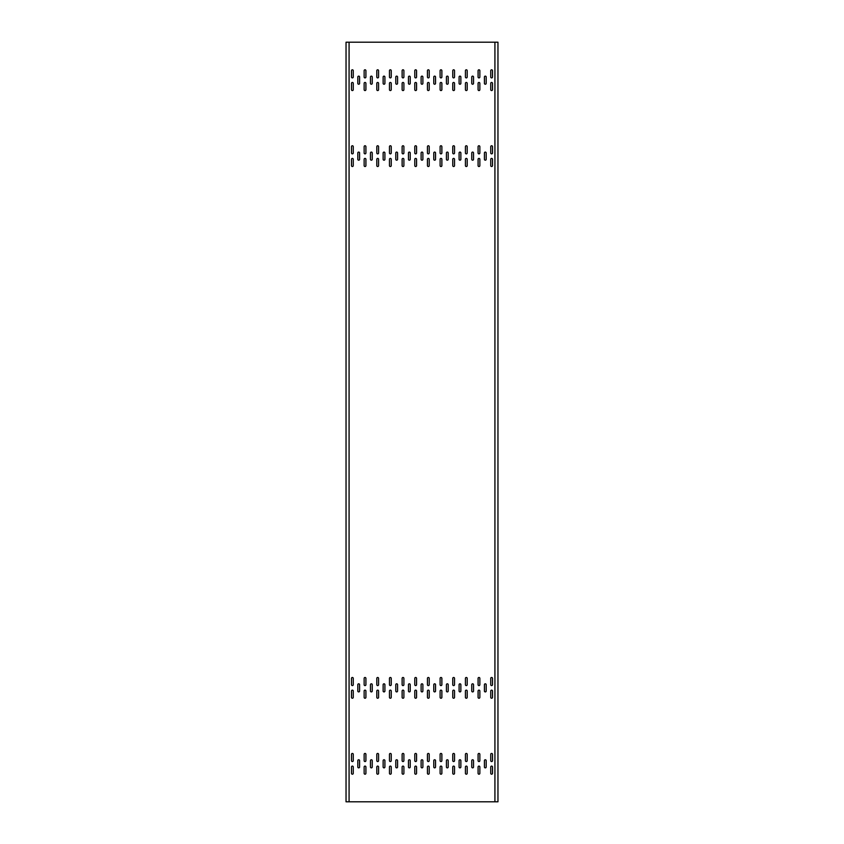 <?xml version="1.0" encoding="UTF-8"?>
<svg xmlns="http://www.w3.org/2000/svg" width="844" height="844" viewBox="0 0 844 844"><rect width="100%" height="100%" fill="white"/><g stroke="black" fill="none" stroke-linecap="round" stroke-linejoin="round"><path stroke-width="1.27" d="M353.256 70.685A0.886 0.886 0 0 0 352.37 69.799A0.886 0.886 0 0 0 351.484 70.685L351.484 77.015A0.886 0.886 0 0 0 352.37 77.901A0.886 0.886 0 0 0 353.256 77.015L353.256 70.685M353.256 146.645A0.886 0.886 0 0 0 352.37 145.759A0.886 0.886 0 0 0 351.484 146.645L351.484 152.975A0.886 0.886 0 0 0 352.37 153.861A0.886 0.886 0 0 0 353.256 152.975L353.256 146.645M353.256 678.365A0.886 0.886 0 0 0 352.37 677.479A0.886 0.886 0 0 0 351.484 678.365L351.484 684.695A0.886 0.886 0 0 0 352.37 685.581A0.886 0.886 0 0 0 353.256 684.695L353.256 678.365M365.916 70.685A0.886 0.886 0 0 0 365.03 69.799A0.886 0.886 0 0 0 364.144 70.685L364.144 77.015A0.886 0.886 0 0 0 365.03 77.901A0.886 0.886 0 0 0 365.916 77.015L365.916 70.685M365.916 146.645A0.886 0.886 0 0 0 365.03 145.759A0.886 0.886 0 0 0 364.144 146.645L364.144 152.975A0.886 0.886 0 0 0 365.03 153.861A0.886 0.886 0 0 0 365.916 152.975L365.916 146.645M365.916 678.365A0.886 0.886 0 0 0 365.03 677.479A0.886 0.886 0 0 0 364.144 678.365L364.144 684.695A0.886 0.886 0 0 0 365.03 685.581A0.886 0.886 0 0 0 365.916 684.695L365.916 678.365M378.576 70.685A0.886 0.886 0 0 0 377.69 69.799A0.886 0.886 0 0 0 376.804 70.685L376.804 77.015A0.886 0.886 0 0 0 377.69 77.901A0.886 0.886 0 0 0 378.576 77.015L378.576 70.685M378.576 146.645A0.886 0.886 0 0 0 377.69 145.759A0.886 0.886 0 0 0 376.804 146.645L376.804 152.975A0.886 0.886 0 0 0 377.69 153.861A0.886 0.886 0 0 0 378.576 152.975L378.576 146.645M378.576 678.365A0.886 0.886 0 0 0 377.69 677.479A0.886 0.886 0 0 0 376.804 678.365L376.804 684.695A0.886 0.886 0 0 0 377.69 685.581A0.886 0.886 0 0 0 378.576 684.695L378.576 678.365M391.236 70.685A0.886 0.886 0 0 0 390.35 69.799A0.886 0.886 0 0 0 389.464 70.685L389.464 77.015A0.886 0.886 0 0 0 390.35 77.901A0.886 0.886 0 0 0 391.236 77.015L391.236 70.685M391.236 146.645A0.886 0.886 0 0 0 390.35 145.759A0.886 0.886 0 0 0 389.464 146.645L389.464 152.975A0.886 0.886 0 0 0 390.35 153.861A0.886 0.886 0 0 0 391.236 152.975L391.236 146.645M391.236 678.365A0.886 0.886 0 0 0 390.35 677.479A0.886 0.886 0 0 0 389.464 678.365L389.464 684.695A0.886 0.886 0 0 0 390.35 685.581A0.886 0.886 0 0 0 391.236 684.695L391.236 678.365M403.896 70.685A0.886 0.886 0 0 0 403.01 69.799A0.886 0.886 0 0 0 402.124 70.685L402.124 77.015A0.886 0.886 0 0 0 403.01 77.901A0.886 0.886 0 0 0 403.896 77.015L403.896 70.685M403.896 146.645A0.886 0.886 0 0 0 403.01 145.759A0.886 0.886 0 0 0 402.124 146.645L402.124 152.975A0.886 0.886 0 0 0 403.01 153.861A0.886 0.886 0 0 0 403.896 152.975L403.896 146.645M403.896 678.365A0.886 0.886 0 0 0 403.01 677.479A0.886 0.886 0 0 0 402.124 678.365L402.124 684.695A0.886 0.886 0 0 0 403.01 685.581A0.886 0.886 0 0 0 403.896 684.695L403.896 678.365M492.516 70.685A0.886 0.886 0 0 0 491.63 69.799A0.886 0.886 0 0 0 490.744 70.685L490.744 77.015A0.886 0.886 0 0 0 491.63 77.901A0.886 0.886 0 0 0 492.516 77.015L492.516 70.685M492.516 146.645A0.886 0.886 0 0 0 491.63 145.759A0.886 0.886 0 0 0 490.744 146.645L490.744 152.975A0.886 0.886 0 0 0 491.63 153.861A0.886 0.886 0 0 0 492.516 152.975L492.516 146.645M492.516 678.365A0.886 0.886 0 0 0 491.63 677.479A0.886 0.886 0 0 0 490.744 678.365L490.744 684.695A0.886 0.886 0 0 0 491.63 685.581A0.886 0.886 0 0 0 492.516 684.695L492.516 678.365M479.856 70.685A0.886 0.886 0 0 0 478.97 69.799A0.886 0.886 0 0 0 478.084 70.685L478.084 77.015A0.886 0.886 0 0 0 478.97 77.901A0.886 0.886 0 0 0 479.856 77.015L479.856 70.685M479.856 146.645A0.886 0.886 0 0 0 478.97 145.759A0.886 0.886 0 0 0 478.084 146.645L478.084 152.975A0.886 0.886 0 0 0 478.97 153.861A0.886 0.886 0 0 0 479.856 152.975L479.856 146.645M479.856 678.365A0.886 0.886 0 0 0 478.97 677.479A0.886 0.886 0 0 0 478.084 678.365L478.084 684.695A0.886 0.886 0 0 0 478.97 685.581A0.886 0.886 0 0 0 479.856 684.695L479.856 678.365M467.196 70.685A0.886 0.886 0 0 0 466.31 69.799A0.886 0.886 0 0 0 465.424 70.685L465.424 77.015A0.886 0.886 0 0 0 466.31 77.901A0.886 0.886 0 0 0 467.196 77.015L467.196 70.685M467.196 146.645A0.886 0.886 0 0 0 466.31 145.759A0.886 0.886 0 0 0 465.424 146.645L465.424 152.975A0.886 0.886 0 0 0 466.31 153.861A0.886 0.886 0 0 0 467.196 152.975L467.196 146.645M467.196 678.365A0.886 0.886 0 0 0 466.31 677.479A0.886 0.886 0 0 0 465.424 678.365L465.424 684.695A0.886 0.886 0 0 0 466.31 685.581A0.886 0.886 0 0 0 467.196 684.695L467.196 678.365M454.536 70.685A0.886 0.886 0 0 0 453.65 69.799A0.886 0.886 0 0 0 452.764 70.685L452.764 77.015A0.886 0.886 0 0 0 453.65 77.901A0.886 0.886 0 0 0 454.536 77.015L454.536 70.685M454.536 146.645A0.886 0.886 0 0 0 453.65 145.759A0.886 0.886 0 0 0 452.764 146.645L452.764 152.975A0.886 0.886 0 0 0 453.65 153.861A0.886 0.886 0 0 0 454.536 152.975L454.536 146.645M454.536 678.365A0.886 0.886 0 0 0 453.65 677.479A0.886 0.886 0 0 0 452.764 678.365L452.764 684.695A0.886 0.886 0 0 0 453.65 685.581A0.886 0.886 0 0 0 454.536 684.695L454.536 678.365M441.876 70.685A0.886 0.886 0 0 0 440.99 69.799A0.886 0.886 0 0 0 440.104 70.685L440.104 77.015A0.886 0.886 0 0 0 440.99 77.901A0.886 0.886 0 0 0 441.876 77.015L441.876 70.685M441.876 146.645A0.886 0.886 0 0 0 440.99 145.759A0.886 0.886 0 0 0 440.104 146.645L440.104 152.975A0.886 0.886 0 0 0 440.99 153.861A0.886 0.886 0 0 0 441.876 152.975L441.876 146.645M441.876 678.365A0.886 0.886 0 0 0 440.99 677.479A0.886 0.886 0 0 0 440.104 678.365L440.104 684.695A0.886 0.886 0 0 0 440.99 685.581A0.886 0.886 0 0 0 441.876 684.695L441.876 678.365M359.586 77.015A0.886 0.886 0 0 0 358.7 76.129A0.886 0.886 0 0 0 357.814 77.015L357.814 83.345A0.886 0.886 0 0 0 358.7 84.231A0.886 0.886 0 0 0 359.586 83.345L359.586 77.015M359.586 152.975A0.886 0.886 0 0 0 358.7 152.089A0.886 0.886 0 0 0 357.814 152.975L357.814 159.305A0.886 0.886 0 0 0 358.7 160.191A0.886 0.886 0 0 0 359.586 159.305L359.586 152.975M359.586 684.695A0.886 0.886 0 0 0 358.7 683.809A0.886 0.886 0 0 0 357.814 684.695L357.814 691.025A0.886 0.886 0 0 0 358.7 691.911A0.886 0.886 0 0 0 359.586 691.025L359.586 684.695M372.246 77.015A0.886 0.886 0 0 0 371.36 76.129A0.886 0.886 0 0 0 370.474 77.015L370.474 83.345A0.886 0.886 0 0 0 371.36 84.231A0.886 0.886 0 0 0 372.246 83.345L372.246 77.015M372.246 152.975A0.886 0.886 0 0 0 371.36 152.089A0.886 0.886 0 0 0 370.474 152.975L370.474 159.305A0.886 0.886 0 0 0 371.36 160.191A0.886 0.886 0 0 0 372.246 159.305L372.246 152.975M372.246 684.695A0.886 0.886 0 0 0 371.36 683.809A0.886 0.886 0 0 0 370.474 684.695L370.474 691.025A0.886 0.886 0 0 0 371.36 691.911A0.886 0.886 0 0 0 372.246 691.025L372.246 684.695M384.906 77.015A0.886 0.886 0 0 0 384.02 76.129A0.886 0.886 0 0 0 383.134 77.015L383.134 83.345A0.886 0.886 0 0 0 384.02 84.231A0.886 0.886 0 0 0 384.906 83.345L384.906 77.015M384.906 152.975A0.886 0.886 0 0 0 384.02 152.089A0.886 0.886 0 0 0 383.134 152.975L383.134 159.305A0.886 0.886 0 0 0 384.02 160.191A0.886 0.886 0 0 0 384.906 159.305L384.906 152.975M384.906 684.695A0.886 0.886 0 0 0 384.02 683.809A0.886 0.886 0 0 0 383.134 684.695L383.134 691.025A0.886 0.886 0 0 0 384.02 691.911A0.886 0.886 0 0 0 384.906 691.025L384.906 684.695M397.566 77.015A0.886 0.886 0 0 0 396.68 76.129A0.886 0.886 0 0 0 395.794 77.015L395.794 83.345A0.886 0.886 0 0 0 396.68 84.231A0.886 0.886 0 0 0 397.566 83.345L397.566 77.015M397.566 152.975A0.886 0.886 0 0 0 396.68 152.089A0.886 0.886 0 0 0 395.794 152.975L395.794 159.305A0.886 0.886 0 0 0 396.68 160.191A0.886 0.886 0 0 0 397.566 159.305L397.566 152.975M397.566 684.695A0.886 0.886 0 0 0 396.68 683.809A0.886 0.886 0 0 0 395.794 684.695L395.794 691.025A0.886 0.886 0 0 0 396.68 691.911A0.886 0.886 0 0 0 397.566 691.025L397.566 684.695M410.226 77.015A0.886 0.886 0 0 0 409.34 76.129A0.886 0.886 0 0 0 408.454 77.015L408.454 83.345A0.886 0.886 0 0 0 409.34 84.231A0.886 0.886 0 0 0 410.226 83.345L410.226 77.015M410.226 152.975A0.886 0.886 0 0 0 409.34 152.089A0.886 0.886 0 0 0 408.454 152.975L408.454 159.305A0.886 0.886 0 0 0 409.34 160.191A0.886 0.886 0 0 0 410.226 159.305L410.226 152.975M410.226 684.695A0.886 0.886 0 0 0 409.34 683.809A0.886 0.886 0 0 0 408.454 684.695L408.454 691.025A0.886 0.886 0 0 0 409.34 691.911A0.886 0.886 0 0 0 410.226 691.025L410.226 684.695M486.186 77.015A0.886 0.886 0 0 0 485.3 76.129A0.886 0.886 0 0 0 484.414 77.015L484.414 83.345A0.886 0.886 0 0 0 485.3 84.231A0.886 0.886 0 0 0 486.186 83.345L486.186 77.015M486.186 152.975A0.886 0.886 0 0 0 485.3 152.089A0.886 0.886 0 0 0 484.414 152.975L484.414 159.305A0.886 0.886 0 0 0 485.3 160.191A0.886 0.886 0 0 0 486.186 159.305L486.186 152.975M486.186 684.695A0.886 0.886 0 0 0 485.3 683.809A0.886 0.886 0 0 0 484.414 684.695L484.414 691.025A0.886 0.886 0 0 0 485.3 691.911A0.886 0.886 0 0 0 486.186 691.025L486.186 684.695M473.526 77.015A0.886 0.886 0 0 0 472.64 76.129A0.886 0.886 0 0 0 471.754 77.015L471.754 83.345A0.886 0.886 0 0 0 472.64 84.231A0.886 0.886 0 0 0 473.526 83.345L473.526 77.015M473.526 152.975A0.886 0.886 0 0 0 472.64 152.089A0.886 0.886 0 0 0 471.754 152.975L471.754 159.305A0.886 0.886 0 0 0 472.64 160.191A0.886 0.886 0 0 0 473.526 159.305L473.526 152.975M473.526 684.695A0.886 0.886 0 0 0 472.64 683.809A0.886 0.886 0 0 0 471.754 684.695L471.754 691.025A0.886 0.886 0 0 0 472.64 691.911A0.886 0.886 0 0 0 473.526 691.025L473.526 684.695M460.866 77.015A0.886 0.886 0 0 0 459.98 76.129A0.886 0.886 0 0 0 459.094 77.015L459.094 83.345A0.886 0.886 0 0 0 459.98 84.231A0.886 0.886 0 0 0 460.866 83.345L460.866 77.015M460.866 152.975A0.886 0.886 0 0 0 459.98 152.089A0.886 0.886 0 0 0 459.094 152.975L459.094 159.305A0.886 0.886 0 0 0 459.98 160.191A0.886 0.886 0 0 0 460.866 159.305L460.866 152.975M460.866 684.695A0.886 0.886 0 0 0 459.98 683.809A0.886 0.886 0 0 0 459.094 684.695L459.094 691.025A0.886 0.886 0 0 0 459.98 691.911A0.886 0.886 0 0 0 460.866 691.025L460.866 684.695M448.206 77.015A0.886 0.886 0 0 0 447.32 76.129A0.886 0.886 0 0 0 446.434 77.015L446.434 83.345A0.886 0.886 0 0 0 447.32 84.231A0.886 0.886 0 0 0 448.206 83.345L448.206 77.015M448.206 152.975A0.886 0.886 0 0 0 447.32 152.089A0.886 0.886 0 0 0 446.434 152.975L446.434 159.305A0.886 0.886 0 0 0 447.32 160.191A0.886 0.886 0 0 0 448.206 159.305L448.206 152.975M448.206 684.695A0.886 0.886 0 0 0 447.32 683.809A0.886 0.886 0 0 0 446.434 684.695L446.434 691.025A0.886 0.886 0 0 0 447.32 691.911A0.886 0.886 0 0 0 448.206 691.025L448.206 684.695M435.546 77.015A0.886 0.886 0 0 0 434.66 76.129A0.886 0.886 0 0 0 433.774 77.015L433.774 83.345A0.886 0.886 0 0 0 434.66 84.231A0.886 0.886 0 0 0 435.546 83.345L435.546 77.015M435.546 152.975A0.886 0.886 0 0 0 434.66 152.089A0.886 0.886 0 0 0 433.774 152.975L433.774 159.305A0.886 0.886 0 0 0 434.66 160.191A0.886 0.886 0 0 0 435.546 159.305L435.546 152.975M435.546 684.695A0.886 0.886 0 0 0 434.66 683.809A0.886 0.886 0 0 0 433.774 684.695L433.774 691.025A0.886 0.886 0 0 0 434.66 691.911A0.886 0.886 0 0 0 435.546 691.025L435.546 684.695M365.916 83.345A0.886 0.886 0 0 0 365.03 82.459A0.886 0.886 0 0 0 364.144 83.345L364.144 89.675A0.886 0.886 0 0 0 365.03 90.561A0.886 0.886 0 0 0 365.916 89.675L365.916 83.345M365.916 159.305A0.886 0.886 0 0 0 365.03 158.419A0.886 0.886 0 0 0 364.144 159.305L364.144 165.635A0.886 0.886 0 0 0 365.03 166.521A0.886 0.886 0 0 0 365.916 165.635L365.916 159.305M365.916 691.025A0.886 0.886 0 0 0 365.03 690.139A0.886 0.886 0 0 0 364.144 691.025L364.144 697.355A0.886 0.886 0 0 0 365.03 698.241A0.886 0.886 0 0 0 365.916 697.355L365.916 691.025M378.576 83.345A0.886 0.886 0 0 0 377.69 82.459A0.886 0.886 0 0 0 376.804 83.345L376.804 89.675A0.886 0.886 0 0 0 377.69 90.561A0.886 0.886 0 0 0 378.576 89.675L378.576 83.345M378.576 159.305A0.886 0.886 0 0 0 377.69 158.419A0.886 0.886 0 0 0 376.804 159.305L376.804 165.635A0.886 0.886 0 0 0 377.69 166.521A0.886 0.886 0 0 0 378.576 165.635L378.576 159.305M378.576 691.025A0.886 0.886 0 0 0 377.69 690.139A0.886 0.886 0 0 0 376.804 691.025L376.804 697.355A0.886 0.886 0 0 0 377.69 698.241A0.886 0.886 0 0 0 378.576 697.355L378.576 691.025M391.236 83.345A0.886 0.886 0 0 0 390.35 82.459A0.886 0.886 0 0 0 389.464 83.345L389.464 89.675A0.886 0.886 0 0 0 390.35 90.561A0.886 0.886 0 0 0 391.236 89.675L391.236 83.345M391.236 159.305A0.886 0.886 0 0 0 390.35 158.419A0.886 0.886 0 0 0 389.464 159.305L389.464 165.635A0.886 0.886 0 0 0 390.35 166.521A0.886 0.886 0 0 0 391.236 165.635L391.236 159.305M391.236 691.025A0.886 0.886 0 0 0 390.35 690.139A0.886 0.886 0 0 0 389.464 691.025L389.464 697.355A0.886 0.886 0 0 0 390.35 698.241A0.886 0.886 0 0 0 391.236 697.355L391.236 691.025M403.896 83.345A0.886 0.886 0 0 0 403.01 82.459A0.886 0.886 0 0 0 402.124 83.345L402.124 89.675A0.886 0.886 0 0 0 403.01 90.561A0.886 0.886 0 0 0 403.896 89.675L403.896 83.345M403.896 159.305A0.886 0.886 0 0 0 403.01 158.419A0.886 0.886 0 0 0 402.124 159.305L402.124 165.635A0.886 0.886 0 0 0 403.01 166.521A0.886 0.886 0 0 0 403.896 165.635L403.896 159.305M403.896 691.025A0.886 0.886 0 0 0 403.01 690.139A0.886 0.886 0 0 0 402.124 691.025L402.124 697.355A0.886 0.886 0 0 0 403.01 698.241A0.886 0.886 0 0 0 403.896 697.355L403.896 691.025M492.516 83.345A0.886 0.886 0 0 0 491.63 82.459A0.886 0.886 0 0 0 490.744 83.345L490.744 89.675A0.886 0.886 0 0 0 491.63 90.561A0.886 0.886 0 0 0 492.516 89.675L492.516 83.345M492.516 159.305A0.886 0.886 0 0 0 491.63 158.419A0.886 0.886 0 0 0 490.744 159.305L490.744 165.635A0.886 0.886 0 0 0 491.63 166.521A0.886 0.886 0 0 0 492.516 165.635L492.516 159.305M492.516 691.025A0.886 0.886 0 0 0 491.63 690.139A0.886 0.886 0 0 0 490.744 691.025L490.744 697.355A0.886 0.886 0 0 0 491.63 698.241A0.886 0.886 0 0 0 492.516 697.355L492.516 691.025M479.856 83.345A0.886 0.886 0 0 0 478.97 82.459A0.886 0.886 0 0 0 478.084 83.345L478.084 89.675A0.886 0.886 0 0 0 478.97 90.561A0.886 0.886 0 0 0 479.856 89.675L479.856 83.345M479.856 159.305A0.886 0.886 0 0 0 478.97 158.419A0.886 0.886 0 0 0 478.084 159.305L478.084 165.635A0.886 0.886 0 0 0 478.97 166.521A0.886 0.886 0 0 0 479.856 165.635L479.856 159.305M479.856 691.025A0.886 0.886 0 0 0 478.97 690.139A0.886 0.886 0 0 0 478.084 691.025L478.084 697.355A0.886 0.886 0 0 0 478.97 698.241A0.886 0.886 0 0 0 479.856 697.355L479.856 691.025M467.196 83.345A0.886 0.886 0 0 0 466.31 82.459A0.886 0.886 0 0 0 465.424 83.345L465.424 89.675A0.886 0.886 0 0 0 466.31 90.561A0.886 0.886 0 0 0 467.196 89.675L467.196 83.345M467.196 159.305A0.886 0.886 0 0 0 466.31 158.419A0.886 0.886 0 0 0 465.424 159.305L465.424 165.635A0.886 0.886 0 0 0 466.31 166.521A0.886 0.886 0 0 0 467.196 165.635L467.196 159.305M467.196 691.025A0.886 0.886 0 0 0 466.31 690.139A0.886 0.886 0 0 0 465.424 691.025L465.424 697.355A0.886 0.886 0 0 0 466.31 698.241A0.886 0.886 0 0 0 467.196 697.355L467.196 691.025M454.536 83.345A0.886 0.886 0 0 0 453.65 82.459A0.886 0.886 0 0 0 452.764 83.345L452.764 89.675A0.886 0.886 0 0 0 453.65 90.561A0.886 0.886 0 0 0 454.536 89.675L454.536 83.345M454.536 159.305A0.886 0.886 0 0 0 453.65 158.419A0.886 0.886 0 0 0 452.764 159.305L452.764 165.635A0.886 0.886 0 0 0 453.65 166.521A0.886 0.886 0 0 0 454.536 165.635L454.536 159.305M454.536 691.025A0.886 0.886 0 0 0 453.65 690.139A0.886 0.886 0 0 0 452.764 691.025L452.764 697.355A0.886 0.886 0 0 0 453.65 698.241A0.886 0.886 0 0 0 454.536 697.355L454.536 691.025M441.876 83.345A0.886 0.886 0 0 0 440.99 82.459A0.886 0.886 0 0 0 440.104 83.345L440.104 89.675A0.886 0.886 0 0 0 440.99 90.561A0.886 0.886 0 0 0 441.876 89.675L441.876 83.345M441.876 159.305A0.886 0.886 0 0 0 440.99 158.419A0.886 0.886 0 0 0 440.104 159.305L440.104 165.635A0.886 0.886 0 0 0 440.99 166.521A0.886 0.886 0 0 0 441.876 165.635L441.876 159.305M441.876 691.025A0.886 0.886 0 0 0 440.99 690.139A0.886 0.886 0 0 0 440.104 691.025L440.104 697.355A0.886 0.886 0 0 0 440.99 698.241A0.886 0.886 0 0 0 441.876 697.355L441.876 691.025M429.216 83.345A0.886 0.886 0 0 0 428.33 82.459A0.886 0.886 0 0 0 427.444 83.345L427.444 89.675A0.886 0.886 0 0 0 428.33 90.561A0.886 0.886 0 0 0 429.216 89.675L429.216 83.345M429.216 159.305A0.886 0.886 0 0 0 428.33 158.419A0.886 0.886 0 0 0 427.444 159.305L427.444 165.635A0.886 0.886 0 0 0 428.33 166.521A0.886 0.886 0 0 0 429.216 165.635L429.216 159.305M429.216 691.025A0.886 0.886 0 0 0 428.33 690.139A0.886 0.886 0 0 0 427.444 691.025L427.444 697.355A0.886 0.886 0 0 0 428.33 698.241A0.886 0.886 0 0 0 429.216 697.355L429.216 691.025M416.556 83.345A0.886 0.886 0 0 0 415.67 82.459A0.886 0.886 0 0 0 414.784 83.345L414.784 89.675A0.886 0.886 0 0 0 415.67 90.561A0.886 0.886 0 0 0 416.556 89.675L416.556 83.345M416.556 159.305A0.886 0.886 0 0 0 415.67 158.419A0.886 0.886 0 0 0 414.784 159.305L414.784 165.635A0.886 0.886 0 0 0 415.67 166.521A0.886 0.886 0 0 0 416.556 165.635L416.556 159.305M416.556 691.025A0.886 0.886 0 0 0 415.67 690.139A0.886 0.886 0 0 0 414.784 691.025L414.784 697.355A0.886 0.886 0 0 0 415.67 698.241A0.886 0.886 0 0 0 416.556 697.355L416.556 691.025M416.556 70.685A0.886 0.886 0 0 0 415.67 69.799A0.886 0.886 0 0 0 414.784 70.685L414.784 77.015A0.886 0.886 0 0 0 415.67 77.901A0.886 0.886 0 0 0 416.556 77.015L416.556 70.685M416.556 146.645A0.886 0.886 0 0 0 415.67 145.759A0.886 0.886 0 0 0 414.784 146.645L414.784 152.975A0.886 0.886 0 0 0 415.67 153.861A0.886 0.886 0 0 0 416.556 152.975L416.556 146.645M416.556 678.365A0.886 0.886 0 0 0 415.67 677.479A0.886 0.886 0 0 0 414.784 678.365L414.784 684.695A0.886 0.886 0 0 0 415.67 685.581A0.886 0.886 0 0 0 416.556 684.695L416.556 678.365M429.216 70.685A0.886 0.886 0 0 0 428.33 69.799A0.886 0.886 0 0 0 427.444 70.685L427.444 77.015A0.886 0.886 0 0 0 428.33 77.901A0.886 0.886 0 0 0 429.216 77.015L429.216 70.685M429.216 146.645A0.886 0.886 0 0 0 428.33 145.759A0.886 0.886 0 0 0 427.444 146.645L427.444 152.975A0.886 0.886 0 0 0 428.33 153.861A0.886 0.886 0 0 0 429.216 152.975L429.216 146.645M429.216 678.365A0.886 0.886 0 0 0 428.33 677.479A0.886 0.886 0 0 0 427.444 678.365L427.444 684.695A0.886 0.886 0 0 0 428.33 685.581A0.886 0.886 0 0 0 429.216 684.695L429.216 678.365M422.886 77.015A0.886 0.886 0 0 0 422 76.129A0.886 0.886 0 0 0 421.114 77.015L421.114 83.345A0.886 0.886 0 0 0 422 84.231A0.886 0.886 0 0 0 422.886 83.345L422.886 77.015M422.886 152.975A0.886 0.886 0 0 0 422 152.089A0.886 0.886 0 0 0 421.114 152.975L421.114 159.305A0.886 0.886 0 0 0 422 160.191A0.886 0.886 0 0 0 422.886 159.305L422.886 152.975M422.886 684.695A0.886 0.886 0 0 0 422 683.809A0.886 0.886 0 0 0 421.114 684.695L421.114 691.025A0.886 0.886 0 0 0 422 691.911A0.886 0.886 0 0 0 422.886 691.025L422.886 684.695M353.256 83.345A0.886 0.886 0 0 0 352.37 82.459A0.886 0.886 0 0 0 351.484 83.345L351.484 89.675A0.886 0.886 0 0 0 352.37 90.561A0.886 0.886 0 0 0 353.256 89.675L353.256 83.345M353.256 159.305A0.886 0.886 0 0 0 352.37 158.419A0.886 0.886 0 0 0 351.484 159.305L351.484 165.635A0.886 0.886 0 0 0 352.37 166.521A0.886 0.886 0 0 0 353.256 165.635L353.256 159.305M353.256 691.025A0.886 0.886 0 0 0 352.37 690.139A0.886 0.886 0 0 0 351.484 691.025L351.484 697.355A0.886 0.886 0 0 0 352.37 698.241A0.886 0.886 0 0 0 353.256 697.355L353.256 691.025M353.256 766.985A0.886 0.886 0 0 0 352.37 766.099A0.886 0.886 0 0 0 351.484 766.985L351.484 773.315A0.886 0.886 0 0 0 352.37 774.201A0.886 0.886 0 0 0 353.256 773.315L353.256 766.985M353.256 754.325A0.886 0.886 0 0 0 352.37 753.439A0.886 0.886 0 0 0 351.484 754.325L351.484 760.655A0.886 0.886 0 0 0 352.37 761.541A0.886 0.886 0 0 0 353.256 760.655L353.256 754.325M365.916 754.325A0.886 0.886 0 0 0 365.03 753.439A0.886 0.886 0 0 0 364.144 754.325L364.144 760.655A0.886 0.886 0 0 0 365.03 761.541A0.886 0.886 0 0 0 365.916 760.655L365.916 754.325M378.576 754.325A0.886 0.886 0 0 0 377.69 753.439A0.886 0.886 0 0 0 376.804 754.325L376.804 760.655A0.886 0.886 0 0 0 377.69 761.541A0.886 0.886 0 0 0 378.576 760.655L378.576 754.325M391.236 754.325A0.886 0.886 0 0 0 390.35 753.439A0.886 0.886 0 0 0 389.464 754.325L389.464 760.655A0.886 0.886 0 0 0 390.35 761.541A0.886 0.886 0 0 0 391.236 760.655L391.236 754.325M403.896 754.325A0.886 0.886 0 0 0 403.01 753.439A0.886 0.886 0 0 0 402.124 754.325L402.124 760.655A0.886 0.886 0 0 0 403.01 761.541A0.886 0.886 0 0 0 403.896 760.655L403.896 754.325M492.516 754.325A0.886 0.886 0 0 0 491.63 753.439A0.886 0.886 0 0 0 490.744 754.325L490.744 760.655A0.886 0.886 0 0 0 491.63 761.541A0.886 0.886 0 0 0 492.516 760.655L492.516 754.325M479.856 754.325A0.886 0.886 0 0 0 478.97 753.439A0.886 0.886 0 0 0 478.084 754.325L478.084 760.655A0.886 0.886 0 0 0 478.97 761.541A0.886 0.886 0 0 0 479.856 760.655L479.856 754.325M467.196 754.325A0.886 0.886 0 0 0 466.31 753.439A0.886 0.886 0 0 0 465.424 754.325L465.424 760.655A0.886 0.886 0 0 0 466.31 761.541A0.886 0.886 0 0 0 467.196 760.655L467.196 754.325M454.536 754.325A0.886 0.886 0 0 0 453.65 753.439A0.886 0.886 0 0 0 452.764 754.325L452.764 760.655A0.886 0.886 0 0 0 453.65 761.541A0.886 0.886 0 0 0 454.536 760.655L454.536 754.325M441.876 754.325A0.886 0.886 0 0 0 440.99 753.439A0.886 0.886 0 0 0 440.104 754.325L440.104 760.655A0.886 0.886 0 0 0 440.99 761.541A0.886 0.886 0 0 0 441.876 760.655L441.876 754.325M359.586 760.655A0.886 0.886 0 0 0 358.7 759.769A0.886 0.886 0 0 0 357.814 760.655L357.814 766.985A0.886 0.886 0 0 0 358.7 767.871A0.886 0.886 0 0 0 359.586 766.985L359.586 760.655M372.246 760.655A0.886 0.886 0 0 0 371.36 759.769A0.886 0.886 0 0 0 370.474 760.655L370.474 766.985A0.886 0.886 0 0 0 371.36 767.871A0.886 0.886 0 0 0 372.246 766.985L372.246 760.655M384.906 760.655A0.886 0.886 0 0 0 384.02 759.769A0.886 0.886 0 0 0 383.134 760.655L383.134 766.985A0.886 0.886 0 0 0 384.02 767.871A0.886 0.886 0 0 0 384.906 766.985L384.906 760.655M397.566 760.655A0.886 0.886 0 0 0 396.68 759.769A0.886 0.886 0 0 0 395.794 760.655L395.794 766.985A0.886 0.886 0 0 0 396.68 767.871A0.886 0.886 0 0 0 397.566 766.985L397.566 760.655M410.226 760.655A0.886 0.886 0 0 0 409.34 759.769A0.886 0.886 0 0 0 408.454 760.655L408.454 766.985A0.886 0.886 0 0 0 409.34 767.871A0.886 0.886 0 0 0 410.226 766.985L410.226 760.655M486.186 760.655A0.886 0.886 0 0 0 485.3 759.769A0.886 0.886 0 0 0 484.414 760.655L484.414 766.985A0.886 0.886 0 0 0 485.3 767.871A0.886 0.886 0 0 0 486.186 766.985L486.186 760.655M473.526 760.655A0.886 0.886 0 0 0 472.64 759.769A0.886 0.886 0 0 0 471.754 760.655L471.754 766.985A0.886 0.886 0 0 0 472.64 767.871A0.886 0.886 0 0 0 473.526 766.985L473.526 760.655M460.866 760.655A0.886 0.886 0 0 0 459.98 759.769A0.886 0.886 0 0 0 459.094 760.655L459.094 766.985A0.886 0.886 0 0 0 459.98 767.871A0.886 0.886 0 0 0 460.866 766.985L460.866 760.655M448.206 760.655A0.886 0.886 0 0 0 447.32 759.769A0.886 0.886 0 0 0 446.434 760.655L446.434 766.985A0.886 0.886 0 0 0 447.32 767.871A0.886 0.886 0 0 0 448.206 766.985L448.206 760.655M435.546 760.655A0.886 0.886 0 0 0 434.66 759.769A0.886 0.886 0 0 0 433.774 760.655L433.774 766.985A0.886 0.886 0 0 0 434.66 767.871A0.886 0.886 0 0 0 435.546 766.985L435.546 760.655M365.916 766.985A0.886 0.886 0 0 0 365.03 766.099A0.886 0.886 0 0 0 364.144 766.985L364.144 773.315A0.886 0.886 0 0 0 365.03 774.201A0.886 0.886 0 0 0 365.916 773.315L365.916 766.985M378.576 766.985A0.886 0.886 0 0 0 377.69 766.099A0.886 0.886 0 0 0 376.804 766.985L376.804 773.315A0.886 0.886 0 0 0 377.69 774.201A0.886 0.886 0 0 0 378.576 773.315L378.576 766.985M391.236 766.985A0.886 0.886 0 0 0 390.35 766.099A0.886 0.886 0 0 0 389.464 766.985L389.464 773.315A0.886 0.886 0 0 0 390.35 774.201A0.886 0.886 0 0 0 391.236 773.315L391.236 766.985M403.896 766.985A0.886 0.886 0 0 0 403.01 766.099A0.886 0.886 0 0 0 402.124 766.985L402.124 773.315A0.886 0.886 0 0 0 403.01 774.201A0.886 0.886 0 0 0 403.896 773.315L403.896 766.985M492.516 766.985A0.886 0.886 0 0 0 491.63 766.099A0.886 0.886 0 0 0 490.744 766.985L490.744 773.315A0.886 0.886 0 0 0 491.63 774.201A0.886 0.886 0 0 0 492.516 773.315L492.516 766.985M479.856 766.985A0.886 0.886 0 0 0 478.97 766.099A0.886 0.886 0 0 0 478.084 766.985L478.084 773.315A0.886 0.886 0 0 0 478.97 774.201A0.886 0.886 0 0 0 479.856 773.315L479.856 766.985M467.196 766.985A0.886 0.886 0 0 0 466.31 766.099A0.886 0.886 0 0 0 465.424 766.985L465.424 773.315A0.886 0.886 0 0 0 466.31 774.201A0.886 0.886 0 0 0 467.196 773.315L467.196 766.985M454.536 766.985A0.886 0.886 0 0 0 453.65 766.099A0.886 0.886 0 0 0 452.764 766.985L452.764 773.315A0.886 0.886 0 0 0 453.65 774.201A0.886 0.886 0 0 0 454.536 773.315L454.536 766.985M441.876 766.985A0.886 0.886 0 0 0 440.99 766.099A0.886 0.886 0 0 0 440.104 766.985L440.104 773.315A0.886 0.886 0 0 0 440.99 774.201A0.886 0.886 0 0 0 441.876 773.315L441.876 766.985M429.216 766.985A0.886 0.886 0 0 0 428.33 766.099A0.886 0.886 0 0 0 427.444 766.985L427.444 773.315A0.886 0.886 0 0 0 428.33 774.201A0.886 0.886 0 0 0 429.216 773.315L429.216 766.985M416.556 766.985A0.886 0.886 0 0 0 415.67 766.099A0.886 0.886 0 0 0 414.784 766.985L414.784 773.315A0.886 0.886 0 0 0 415.67 774.201A0.886 0.886 0 0 0 416.556 773.315L416.556 766.985M416.556 754.325A0.886 0.886 0 0 0 415.67 753.439A0.886 0.886 0 0 0 414.784 754.325L414.784 760.655A0.886 0.886 0 0 0 415.67 761.541A0.886 0.886 0 0 0 416.556 760.655L416.556 754.325M429.216 754.325A0.886 0.886 0 0 0 428.33 753.439A0.886 0.886 0 0 0 427.444 754.325L427.444 760.655A0.886 0.886 0 0 0 428.33 761.541A0.886 0.886 0 0 0 429.216 760.655L429.216 754.325M422.886 760.655A0.886 0.886 0 0 0 422 759.769A0.886 0.886 0 0 0 421.114 760.655L421.114 766.985A0.886 0.886 0 0 0 422 767.871A0.886 0.886 0 0 0 422.886 766.985L422.886 760.655M494.922 801.8L346.04 801.8L346.04 42.2L497.96 42.2L497.96 801.8L494.922 801.8L494.922 42.2M349.078 801.8L349.078 42.2"/></g></svg>

